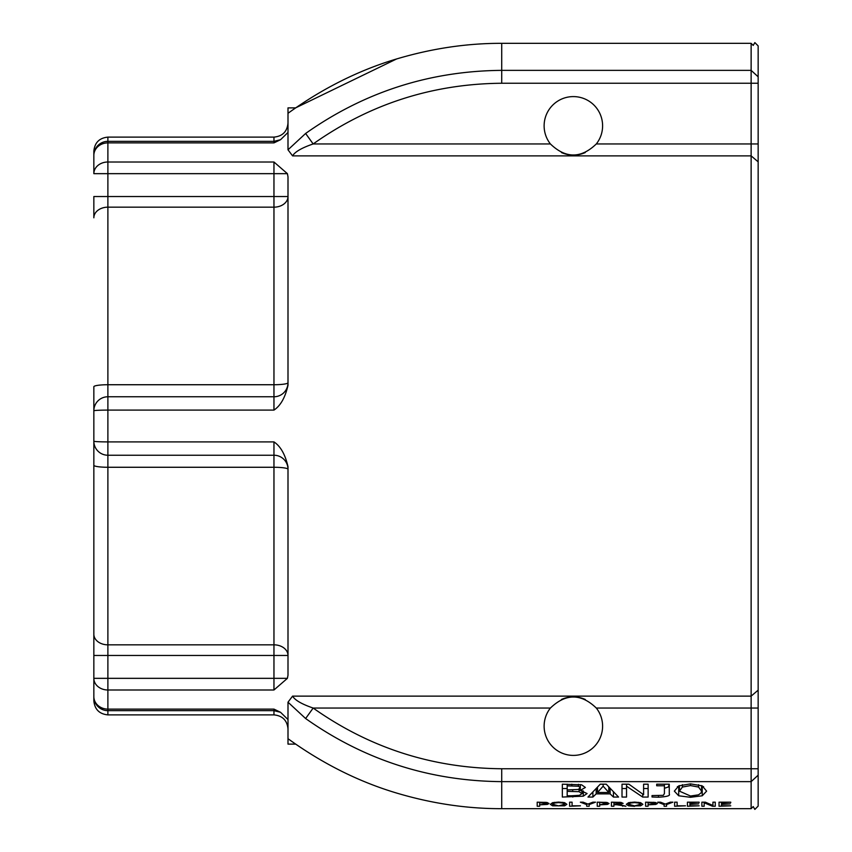 <?xml version="1.0" encoding="UTF-8"?>
<svg xmlns="http://www.w3.org/2000/svg" width="852" height="852" viewBox="0 0 852 852"><rect width="100%" height="100%" fill="white"/><g stroke="black" fill="none" stroke-linecap="round" stroke-linejoin="round"><path stroke-width="1.28" d="M561.457 699.46A29.234 29.234 0 0 1 585.271 699.46M596.304 708.044A29.234 29.234 0 0 1 593.216 747.63A29.234 29.234 0 0 1 553.512 747.63A29.234 29.234 0 0 1 550.413 708.044C565.717 693.336 581.011 693.336 596.304 708.044L751.134 708.044L751.134 808.676L753.211 806.567L754.851 809.4L758.152 806.098L758.152 45.901L754.851 42.6L753.211 45.433L751.134 43.324L753.211 45.433M550.413 143.956A29.234 29.234 0 0 1 553.512 104.37A29.234 29.234 0 0 1 593.216 104.37A29.234 29.234 0 0 1 596.304 143.956C581.011 158.664 565.717 158.664 550.413 143.956L313.163 143.956C369.566 104.072 432.422 83.837 501.721 83.251L751.134 83.251L751.134 708.044L758.152 708.044M585.271 152.54A29.234 29.234 0 0 1 561.457 152.54M295.591 107.884L396.627 58.948C358.82 70.226 322.61 88.352 287.997 113.305L287.997 107.884L295.591 107.884M295.591 744.115L287.997 744.115L287.997 738.695C322.61 763.648 358.82 781.774 396.627 793.052C431.857 803.542 466.896 808.75 501.721 808.676L751.134 808.676L501.721 808.676L501.721 781.635L751.134 781.635L758.152 775.192M758.152 76.808L751.134 70.365L501.721 70.365L501.721 43.324L751.134 43.324L751.134 83.251L758.152 83.251M273.961 142.891L107.884 142.891A14.037 12.492 180 0 0 93.848 155.383L93.848 173.659A14.037 11.651 0 0 1 107.884 162.008L107.884 137.119L273.961 137.119L273.961 142.891L280.553 139.707L287.997 132.433L287.997 113.305M287.997 196.535A14.037 10.629 0 0 1 273.961 207.164L273.961 384.731A14.037 2.002 180 0 0 287.997 382.729A14.037 14.037 0 0 1 273.961 396.766L107.884 396.766L273.961 396.766L273.961 410.1C280.553 405.733 285.228 397.479 287.997 385.328L287.997 176.811L287.401 173.659L273.961 162.008L273.961 196.535L287.997 196.535M287.997 382.729A14.037 14.037 0 0 1 273.961 396.766L273.961 384.731L107.884 384.731L107.884 162.008L273.961 162.008M93.848 465.267A14.037 2.002 0 0 0 107.884 467.269L273.961 467.269A14.037 2.002 0 0 1 287.997 469.271A14.037 14.037 0 0 0 273.961 455.234L273.961 644.836A14.037 10.629 180 0 1 287.997 655.465L273.961 655.465L273.961 678.341L287.401 678.341L287.997 675.189L287.997 466.672C285.228 454.521 280.553 446.267 273.961 441.9L273.961 455.234L107.884 455.234A14.037 14.037 0 0 1 93.848 441.208L93.848 696.616A14.037 12.492 0 0 0 107.884 709.109L107.884 689.992A14.037 11.651 180 0 1 93.848 678.341L107.884 678.341L107.884 655.465L273.961 655.465L273.961 644.836L107.884 644.836L107.884 410.1A14.037 0.703 180 0 0 93.848 410.792A14.037 14.037 0 0 1 107.884 396.766L107.884 384.731A14.037 2.002 0 0 0 93.848 386.733L93.848 441.208A14.037 0.703 0 0 0 107.884 441.9L273.961 441.9M273.961 689.992L107.884 689.992L107.884 678.341L273.961 678.341L273.961 689.992L287.401 678.341M287.997 738.695L287.997 719.567L280.553 712.293L273.961 709.109L273.961 714.881C282.481 715.712 287.167 720.387 287.997 728.907M93.848 681.206L93.848 700.845C94.678 709.365 99.364 714.04 107.884 714.881L107.884 709.109L273.961 709.109M93.848 634.176L93.848 386.733M107.884 137.119C99.364 137.96 94.678 142.635 93.848 151.155L93.848 170.794M93.848 196.535L93.848 217.803A14.037 10.629 0 0 1 107.884 207.164L273.961 207.164L273.961 196.535L93.848 196.535M287.997 719.567L287.997 702.197L292.577 696.127C294.952 700.195 301.81 704.167 313.163 708.044L550.413 708.044M501.721 83.251L501.721 70.365C429.653 70.972 364.294 92.005 305.623 133.466L313.163 143.956C301.842 147.811 294.984 151.784 292.577 155.873L287.997 149.803L287.997 132.433M184.043 396.766L184.639 396.766L184.043 396.766M186.588 396.766L193.819 396.766L186.588 396.766M224.726 396.766L225.322 396.766L224.726 396.766M237.378 396.766L245.056 396.766L237.378 396.766M256.782 396.766L265.398 396.766L256.782 396.766M753.211 806.567L751.134 808.676M501.721 43.324C466.896 43.25 431.857 48.457 396.627 58.948M539.678 804.831L539.678 806.237L537.197 806.237L537.197 802.179L546.792 802.456L549.018 803.5L547.389 804.426L539.678 804.831L545.365 804.139L546.43 803.521L546.43 802.403M569.605 802.179L572.086 802.179L572.086 805.811L580.446 805.811L569.605 806.237L569.605 802.179L569.605 806.237M606.251 784.191L618.552 797.057L613.44 797.057L610.128 793.872L596.198 793.872L592.885 797.057L587.976 797.057L600.277 784.191L606.251 784.191M586.687 804.618L580.372 802.179L583.13 802.179L587.944 804.086L592.864 802.179L595.505 802.179L589.179 804.554L589.179 806.237L586.687 806.237L586.687 803.606M562.341 797.057L562.341 784.191L581.586 784.798L585.377 787.45L580.255 790.411L587.092 793.542L583.301 796.173L562.341 797.057M599.712 806.237L597.231 806.237L597.231 802.179L606.826 802.456L609.052 803.5L607.423 804.426L599.712 804.831L599.712 806.237M626.539 797.057L622.013 797.057L622.013 784.191L628.904 784.191L643.601 794.714L643.601 784.191L648.127 784.191L648.127 797.057L642.685 797.057L626.539 786.215L626.539 797.057M634.591 806.312L628.563 805.822L626.327 804.331L628.574 802.691L634.591 802.083L640.629 802.691L642.877 804.331L640.629 805.822L634.591 805.896M652.291 795.576L663.378 795.321L664.422 793.489L664.422 785.757L656.7 785.757L656.7 784.191L669.267 784.191L669.267 794.107C670.418 795.715 666.818 796.758 658.468 797.206L652.025 797.003L652.291 795.576M664.091 804.618L657.765 802.179L660.524 802.179L665.348 804.086L670.258 802.179L672.899 802.179L666.573 804.554L666.573 806.237L664.091 806.237L664.091 803.606M702.24 795.789L690.471 797.291L678.703 795.789L674.347 791.135L678.724 785.874L690.471 783.872L702.24 785.874L706.617 791.135L702.24 795.789L702.24 787.205L701.558 787.429M674.624 802.179L677.116 802.179L677.116 805.811L685.466 805.811L674.624 806.237L674.624 802.179L674.624 806.237M564.631 805.822L552.554 805.822L550.328 804.331L552.575 802.691L558.592 802.083L564.631 802.691L566.868 804.331L564.631 805.822L564.631 802.691M689.918 803.883L698.512 803.883L689.918 804.373L689.918 805.811L699.13 805.811L687.426 806.237L687.426 802.179L699.13 802.179L689.918 802.712L689.918 804.373M613.909 806.237L611.427 806.237L611.427 802.179L621.001 802.414L623.131 803.372L619.244 804.586L625.9 806.237L616.763 804.735L613.909 804.735L613.909 806.237M701.867 806.237L701.867 802.179L705.392 802.179L712.932 805.47L712.932 802.179L715.254 802.179L715.254 806.237L712.464 806.237L704.178 802.797L704.178 806.237L701.867 806.237L701.867 802.179M648.095 804.831L648.095 806.237L645.603 806.237L645.603 802.179L655.199 802.456L657.435 803.5L655.795 804.426L648.095 804.831L653.772 804.139L654.837 803.521L654.837 802.403M721.527 803.883L730.132 803.883L721.527 804.373L721.527 805.811L730.75 805.811L719.045 806.237L719.045 802.179L730.75 802.179L721.527 802.712L721.527 804.373M287.997 702.197L305.623 718.534L313.163 708.044C369.587 747.939 432.443 768.174 501.721 768.749L758.152 768.749M305.623 718.534C364.315 760.005 429.674 781.039 501.721 781.635L501.721 768.749M305.623 133.466L287.997 149.803M546.43 803.521L539.678 802.691L539.678 804.384M537.197 806.237L537.197 802.179M608.797 792.488L603.141 786.183L597.529 792.488L608.797 792.488L608.797 787.195M597.529 792.488L597.529 787.429M603.141 786.183L603.141 784.191M592.885 797.057L592.885 792.413M596.198 793.872L596.198 788.92M610.128 793.872L610.128 788.686M613.44 797.057L613.44 792.2M589.179 804.554L589.179 803.628M567.187 788.515L562.341 788.515L562.341 784.191M580.318 787.717L578.455 786.236L567.187 785.863L567.187 789.91L578.274 789.474L580.318 787.717L580.318 784.554M567.187 785.863L567.187 784.191M578.455 786.236L578.455 784.33M582.033 793.606L579.072 791.689L567.187 791.359L567.187 795.8L571.128 795.8L579.403 795.321L582.033 793.606L582.033 790.645M567.187 791.359L567.187 789.91M579.072 791.689L579.072 789.24M583.301 796.173L583.301 790.901M580.255 790.347L580.255 788.153M597.231 806.237L597.231 802.179M599.712 804.831L606.464 803.521L599.712 802.179M606.464 803.521L606.464 802.403M599.712 802.691L599.712 804.384M648.127 784.191L648.127 788.515L643.601 788.515M643.601 786.108L643.601 784.191M626.539 788.515L622.013 788.515L622.013 784.191M626.539 786.215L626.539 784.191M642.685 797.057L642.685 794.139M640.278 804.331L638.744 803.053L634.612 802.605L630.459 803.053L628.925 804.331L634.612 805.896L640.278 804.331L640.278 802.605M628.925 804.331L628.925 802.605M669.267 784.191L668.373 786.992L664.422 788.27M652.025 797.003L652.025 795.576M656.7 785.757L656.7 784.191M664.422 785.757L664.422 784.191M666.573 804.554L666.573 803.628M679.406 787.44L677.361 786.62M703.603 786.62L702.24 787.205M679.406 791.135L690.493 796.024L698.555 794.831L701.143 792.818L701.558 791.135L698.565 787.067L690.493 785.576L682.399 787.067L679.406 791.135L679.406 785.587M701.558 791.135L701.558 785.587M552.916 804.331L558.603 805.896L564.28 804.331L562.746 803.053L558.603 802.605L554.45 803.053L552.916 804.331L552.916 802.605M564.28 804.331L564.28 802.605M687.426 806.237L687.426 802.179M699.13 802.712L699.13 802.179M689.918 802.712L689.918 802.179M620.533 803.425L613.909 802.691L613.909 804.288L616.092 804.288L619.479 804.075L620.533 803.425L620.533 802.35M619.351 802.84L619.351 802.243M611.427 806.237L611.427 802.179M622.674 806.237L622.674 805.459M715.254 806.237L715.254 802.179M712.464 806.237L712.464 805.278M704.178 802.797L704.178 802.179M654.837 803.521L648.095 802.691L648.095 804.384M645.603 806.237L645.603 802.179M719.045 806.237L719.045 802.179M730.75 802.712L730.75 802.179M721.527 802.712L721.527 802.179M758.152 143.956L596.304 143.956M287.401 173.659L93.848 173.659M273.961 410.1L107.884 410.1L107.884 396.766M93.848 634.197A14.037 10.629 0 0 0 107.884 644.836L107.884 655.465L93.848 655.465M758.152 690.163L751.134 696.127L292.577 696.127M292.577 155.873L751.134 155.873L758.152 161.837M545.078 802.861L545.078 802.264M547.389 804.426L547.389 802.573M571.83 785.863L571.83 784.191M572.693 791.359L572.693 789.91M572.81 797.057L572.81 795.8M605.112 802.861L605.112 802.264M607.423 804.426L607.423 802.573M628.563 805.822L628.563 802.691M638.744 803.053L638.744 802.328M640.629 805.822L640.629 802.691M630.459 803.053L630.459 802.328M658.468 797.206L658.468 795.938M682.399 787.067L682.399 784.681M690.493 785.576L690.493 783.872M698.565 787.067L698.565 784.692M690.471 797.291L690.471 796.024M678.703 795.789L678.703 787.205M554.45 803.053L554.45 802.328M562.746 803.053L562.746 802.328M552.554 805.822L552.554 802.691M653.484 802.861L653.484 802.264M655.795 804.426L655.795 802.573M273.961 137.119C282.481 136.288 287.167 131.613 287.997 123.093M93.848 155.383A14.037 14.037 0 0 1 107.884 141.347L273.961 141.347L280.553 139.707M93.848 696.616A14.037 14.037 0 0 0 107.884 710.653L273.961 710.653L280.553 712.293M107.884 714.881L273.961 714.881"/></g></svg>

